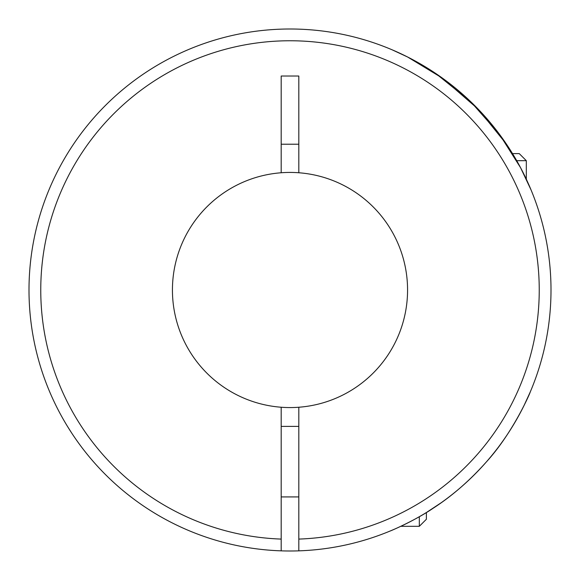 <?xml version="1.0" encoding="UTF-8"?>
<svg xmlns="http://www.w3.org/2000/svg" width="580" height="580" viewBox="0 0 580 580"><rect width="100%" height="100%" fill="white"/><g stroke="black" fill="none" stroke-linecap="round" stroke-linejoin="round"><path stroke-width="0.87" d="M281.184 539.088L281.184 407.24A117.566 117.566 0 0 0 298.816 407.24L298.816 550.848A261 261 0 0 1 29 290A261 261 0 0 1 290 29A261 261 0 0 1 551 290A261 261 0 0 1 298.816 550.848A261 261 0 0 0 551 290A261 261 0 0 0 290 29A261 261 0 0 0 29 290A261 261 0 0 0 281.184 550.848L281.184 539.088A249.24 249.24 0 0 1 40.759 290A249.24 249.24 0 0 1 290 40.759A249.24 249.24 0 0 1 539.24 290A249.24 249.24 0 0 1 298.816 539.088M281.184 407.24A117.566 117.566 0 0 1 172.434 290A117.566 117.566 0 0 1 298.816 172.76L298.816 76.023L281.184 76.023L281.184 172.76M419.325 516.707L419.325 526.314L426.38 519.26L426.38 512.539L441.395 502.606M486.613 461.651C469.807 480.559 452.001 496.081 433.202 508.211C416.244 519.832 392.319 530.287 390.166 531.012C392.783 530.098 416.599 519.615 433.34 508.116C452.204 495.907 469.959 480.421 486.613 461.651C513.467 432.194 530.852 391.348 530.12 392.283C530.743 391.601 513.372 432.317 486.613 461.651M523.936 405.739L530.12 392.283M506.485 144.217L478.232 109.2L442.569 78.235L407.624 57.007L392.283 49.88L406.623 56.506M435.783 73.508L470.655 101.623L499.496 134.328L520.593 167.743L531.012 189.834M71.985 433.499L67.461 426.38M130.921 496.922L126.295 493.275M419.325 526.314L400.809 526.314M298.816 426.38L281.184 426.38M298.816 496.922L281.184 496.922M512.539 153.62L519.26 153.62L526.314 160.674L516.707 160.674M526.314 160.674L526.314 179.191M281.184 144.217L298.816 144.217M298.816 172.76A117.566 117.566 0 0 1 407.566 290A117.566 117.566 0 0 1 298.816 407.24M496.922 449.079L495.973 450.305M430.389 510.03L426.38 512.539"/></g></svg>
